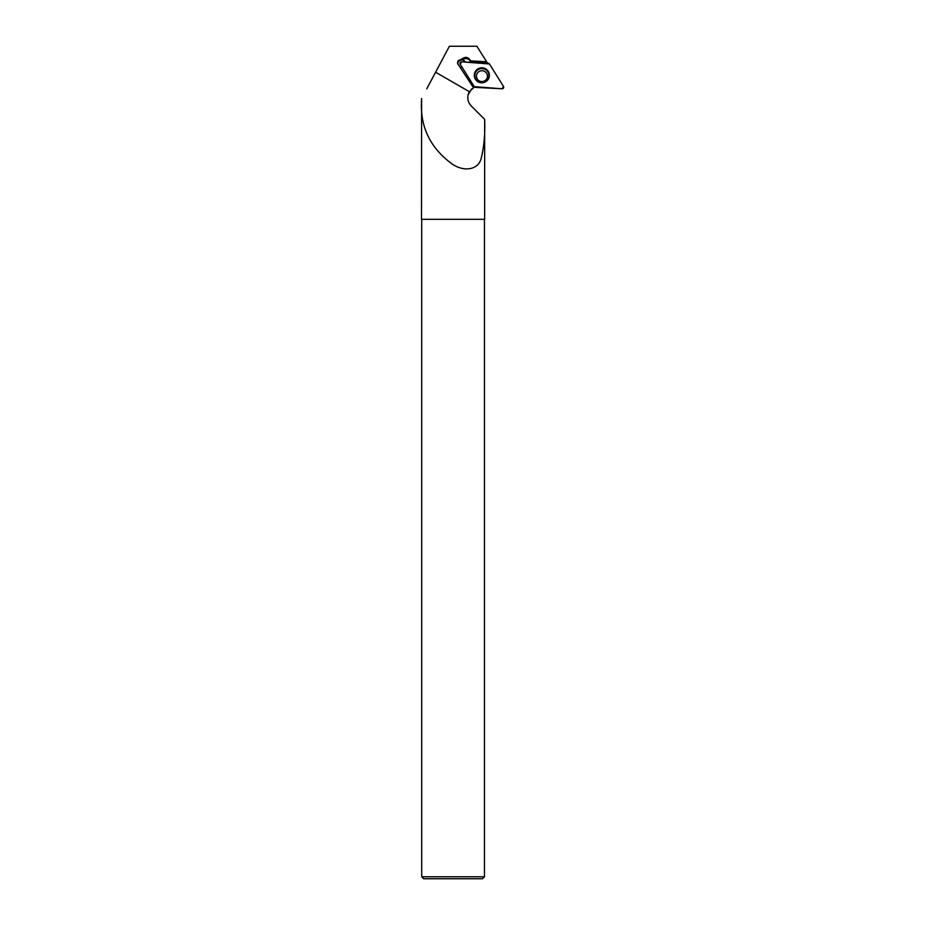 <?xml version="1.0" encoding="UTF-8"?>
<svg xmlns="http://www.w3.org/2000/svg" width="925" height="925" viewBox="0 0 925 925"><rect width="100%" height="100%" fill="white"/><g stroke="black" fill="none" stroke-linecap="round" stroke-linejoin="round"><path stroke-width="1.39" d="M460.188 64.207L474.259 86.661A1.561 1.549 -7.2 0 0 475.496 87.389L502.078 88.788A1.561 1.549 -7.2 0 0 503.489 86.418L489.417 63.964A1.561 1.549 -7.2 0 0 488.18 63.235L461.598 61.836A1.561 1.549 -7.2 0 0 460.188 64.207M488.331 79.122A7.55 7.504 -7.2 0 0 485.671 68.843A7.55 7.504 -7.2 0 0 476.791 80.903A7.55 7.504 -7.2 0 0 488.331 79.122M465.379 62.033A4.116 4.093 -7.2 0 0 462.535 59.975A4.902 4.879 172.8 0 1 470.108 60.888L471.01 62.333M471.218 105.924L484.654 119.36L484.654 219.306L421.511 219.306L421.615 98.501C419.488 125.638 429.639 147.457 452.071 163.968C464.281 172.432 479.185 169.807 481.428 157.366C484.133 145.838 485.22 133.165 484.654 119.36L471.218 105.924C467.391 101.611 466.767 96.882 469.345 91.702L474.49 86.962M462.535 59.975L462.384 58.772L458.072 60.749L457.528 63.374L473.126 87.193L473.947 87.239M462.384 58.772C465.194 56.691 467.726 56.992 469.958 59.697L470.686 60.877L486.631 61.778L476.907 46.25L449.4 46.25L426.737 88.869M471.634 88.869L468.096 94.824M468.073 94.917L467.796 96.836M467.819 98.674L468.119 100.478M468.732 102.259L469.542 103.82M423.673 878.75L482.492 878.75L484.457 876.784L421.708 876.784L423.673 878.75M421.708 219.306L421.708 876.784M460.638 67.086A4.116 4.093 -7.2 0 0 462.061 67.19M487.521 63.201L486.816 62.079L470.733 61.166L471.472 62.357M465.333 62.033A4.116 4.093 -7.2 0 0 457.655 63.998M489.417 63.964L461.598 61.836L460.188 64.207L474.259 86.661L502.078 88.788L503.478 86.418L489.417 63.964M476.861 80.961A7.4 7.354 172.8 0 1 485.764 69.282A7.4 7.354 172.8 0 1 488.065 79.538M475.785 72.058A7.088 7.042 -7.2 0 0 481.798 82.683A7.088 7.042 -7.2 0 0 488.053 72.173A7.088 7.042 -7.2 0 0 475.785 72.058M487.406 75.515C487.614 78.66 486.007 80.683 482.607 81.573C479.231 81.631 477.196 80.07 476.491 76.891A5.492 5.469 172.8 0 1 483.07 70.843A5.492 5.469 172.8 0 1 486.677 78.972M469.345 91.702L435.594 72.219M470.108 60.888L469.958 59.697M484.457 219.306L484.457 876.784"/></g></svg>
